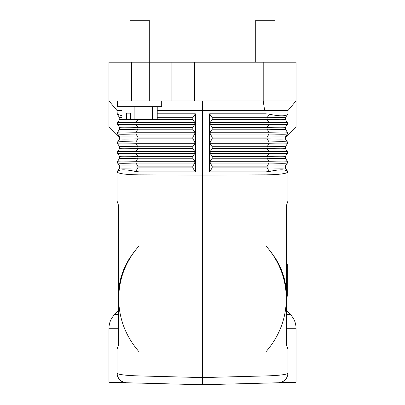 <?xml version="1.0" encoding="UTF-8"?>
<svg xmlns="http://www.w3.org/2000/svg" width="405" height="405" viewBox="0 0 405 405"><rect width="100%" height="100%" fill="white"/><g stroke="black" fill="none" stroke-linecap="round" stroke-linejoin="round"><path stroke-width="0.61" d="M195.382 171.857L192.826 167.913L192.826 166.121L194.8 163.073L194.8 161.286L192.826 158.233L192.826 156.446L194.8 153.399L194.8 151.607L192.826 148.559L192.826 146.767L194.8 143.719L194.8 141.932L192.826 138.88L192.826 137.093L194.8 134.045L194.8 132.253L192.826 129.205L192.826 127.413L194.8 124.365L194.8 122.578L192.826 119.526L192.826 117.739L195.382 113.795L195.382 171.857L139.006 171.857L135.579 171.462L137.943 167.913L137.943 166.121L135.913 163.073L135.913 161.286L137.943 158.233L137.943 156.446L135.913 153.399L135.913 151.607L137.943 148.559L137.943 146.767L135.913 143.719L135.913 141.932L137.943 138.88C126.299 139.148 120.204 139.148 119.647 138.88L119.87 137.594M194.8 141.932L135.913 141.932C124.608 141.664 118.508 141.664 117.617 141.932L119.647 138.88L119.647 137.093L117.617 134.045L119.647 137.093C120.204 136.824 126.299 136.824 137.943 137.093L135.913 134.045C124.608 134.313 118.508 134.313 117.617 134.045L117.49 133.822M119.723 127.534L117.582 124.31M117.617 141.932L117.617 143.719L119.647 146.767L117.617 143.719C118.508 143.988 124.608 143.988 135.913 143.719L194.8 143.719M287.383 153.399C286.492 153.667 280.392 153.667 269.087 153.399L210.2 153.399L210.2 151.607L212.174 148.559L267.057 148.559L267.057 146.767L269.087 143.719L210.2 143.719L210.2 141.932L212.174 138.88L212.174 137.093L267.057 137.093L269.087 134.045L269.087 132.253L267.057 129.205L267.057 127.413L269.087 124.365L210.2 124.365L210.2 122.578L212.174 119.526L212.174 117.739L209.618 113.795L209.618 171.857L212.174 167.913L212.174 166.121L267.057 166.121L269.087 163.073L210.2 163.073L210.2 161.286L212.174 158.233L267.057 158.233L267.057 156.446L269.087 153.399L269.087 151.607C280.392 151.338 286.492 151.338 287.383 151.607L287.383 153.399L285.353 156.446L285.353 158.233L287.383 161.286L287.383 163.073L285.353 166.121L285.353 167.913C284.796 168.181 278.701 168.181 267.057 167.913L267.057 166.121C278.701 165.858 284.796 165.858 285.353 166.121M287.925 110.57L296.045 100.891L194.466 100.891L194.466 62.183L108.955 62.183L108.955 126.699L119.855 137.538M194.466 62.183L296.045 62.183L296.045 126.699L285.125 137.619L285.353 138.88L285.353 137.093L287.383 134.045L287.383 132.253L285.353 129.205L285.353 127.413L287.383 124.365L287.383 122.578L285.353 119.526L285.353 117.739L287.98 113.795L287.98 110.57L202.5 110.57L202.5 100.891M149.278 62.183L149.278 20.25L129.924 20.25L129.924 62.183M149.303 62.183L149.303 100.891L194.466 100.891M149.303 100.891L108.955 100.891L117.075 110.57M157.226 110.57L202.5 110.57L202.5 175.081L265.994 174.864C279.369 174.646 286.7 173.659 287.98 171.892L285.353 167.913M265.994 171.857L269.421 171.462C279.49 169.28 285.591 169.28 287.717 171.462L287.98 171.857L287.98 200.885L286.365 205.725L286.365 344.427L287.98 349.267L287.98 373.086C286.831 374.579 279.501 375.526 265.994 375.916L265.994 351.737C279.298 336.358 286.082 318.679 286.34 298.703L286.244 291.362L285.495 284.183L284.052 277.491L281.703 270.469L279.065 264.647L275.84 258.932L270.606 251.444L265.994 245.941L265.994 171.857L209.618 171.857M242.823 383.692L265.994 383.089L265.994 375.916L202.5 377.582L139.006 375.916L139.006 351.737C125.702 336.358 118.918 318.679 118.66 298.703L118.756 291.367L119.505 284.188L120.948 277.496L123.292 270.484L125.925 264.673L129.154 258.942L134.389 251.449L139.006 245.941L139.006 174.864L202.5 175.081L202.5 384.75L108.955 382.3L108.955 328.252L118.635 328.252M286.34 298.703C286.082 278.726 279.298 261.144 265.994 245.941M118.66 298.703C118.918 278.726 125.702 261.144 139.006 245.941M119.84 118.139L119.647 119.526L119.92 118.635M287.383 151.607L285.353 148.559C284.796 148.827 278.701 148.827 267.057 148.559L269.087 151.607L210.2 151.607M210.2 163.073L212.174 166.121M212.174 158.233L212.174 156.446L267.057 156.446C278.701 156.178 284.796 156.178 285.353 156.446M210.2 153.399L212.174 156.446M212.174 148.559L212.174 146.767L267.057 146.767C278.701 146.504 284.796 146.504 285.353 146.767L287.383 143.719C286.492 143.988 280.392 143.988 269.087 143.719L269.087 141.932C280.392 141.664 286.492 141.664 287.383 141.932L285.353 138.88C284.796 139.148 278.701 139.148 267.057 138.88L267.057 137.093C278.701 136.824 284.796 136.824 285.353 137.093L285.13 137.578M210.2 143.719L212.174 146.767M287.509 133.822L287.383 134.045C286.492 134.313 280.392 134.313 269.087 134.045L210.2 134.045L212.174 137.093M210.2 134.045L210.2 132.253L212.174 129.205L212.174 127.413L210.2 124.365M212.174 117.739L267.057 117.739C278.701 117.47 284.796 117.47 285.353 117.739L285.312 117.794M209.618 113.795L265.994 113.795L269.421 114.19C279.49 116.372 285.591 116.372 287.717 114.19L287.98 113.795M269.421 114.19L267.057 117.739L267.057 119.526C278.701 119.794 284.796 119.794 285.353 119.526L285.1 118.366M287.418 124.31L287.383 124.365C286.492 124.634 280.392 124.634 269.087 124.365L269.087 122.578C280.392 122.31 286.492 122.31 287.383 122.578M212.174 127.413L267.057 127.413C278.701 127.15 284.796 127.15 285.353 127.413L285.211 127.671M212.174 129.205L267.057 129.205C278.701 129.473 284.796 129.473 285.353 129.205M210.2 132.253L269.087 132.253C280.392 131.984 286.492 131.984 287.383 132.253L287.484 132.425M194.8 151.607L135.913 151.607C124.608 151.338 118.508 151.338 117.617 151.607L119.647 148.559L119.647 146.767C120.204 146.504 126.299 146.504 137.943 146.767L192.826 146.767M117.389 123.1L117.617 122.578L117.617 124.365L119.647 127.413L119.647 129.205L117.536 132.389M287.383 141.932L287.383 143.719M285.353 146.767L285.353 148.559M275.683 174.54C282.862 174.018 286.932 173.219 287.899 172.145M286.365 205.725L286.365 264.111L287.337 264.111M286.365 296.227L287.337 296.227L286.365 296.369L286.365 314.569L290.375 314.569C294.076 318.381 295.964 322.942 296.045 328.252L286.365 328.252M285.363 374.296L284.715 374.433M283.384 374.671L283.115 374.711M287.383 163.073C286.492 163.342 280.392 163.342 269.087 163.073L269.087 161.286C280.392 161.018 286.492 161.018 287.383 161.286M210.2 161.286L269.087 161.286L267.057 158.233C278.701 158.502 284.796 158.502 285.353 158.233M194.8 161.286L135.913 161.286C124.608 161.018 118.508 161.018 117.617 161.286L117.617 163.073C118.508 163.342 124.608 163.342 135.913 163.073L194.8 163.073M121.971 117.556L119.647 117.739L117.02 113.795L117.283 114.19L117.02 110.57L121.971 110.57M119.85 118.159L119.667 117.769M117.607 122.588L119.647 119.526L134.744 119.602M117.44 133.69L117.394 132.754M119.88 127.95L119.789 127.671M139.006 375.916L139.006 383.089L139.006 375.916C125.499 375.526 118.169 374.579 117.02 373.086L117.02 373.096M117.44 375.901L117.936 377.192M118.432 378.113L119.693 379.763M120.467 380.487L120.771 380.735M120.776 380.74L121.353 381.151M121.525 381.262L121.854 381.459M122.021 381.556L123.282 382.138M123.52 382.224L126.208 382.75M117.389 375.734L118.746 378.604L120.842 380.791L123.292 382.143L126.446 382.76C120.741 382.031 117.597 378.807 117.02 373.086L117.02 349.267L118.635 344.427L118.635 205.725L118.635 314.569L114.625 314.569C110.924 318.381 109.036 322.942 108.955 328.252M139.006 171.857L139.006 174.864C125.631 174.646 118.3 173.659 117.02 171.892L119.647 167.913L119.647 166.121L117.617 163.073M135.579 171.462C125.509 169.28 119.409 169.28 117.283 171.462L117.02 171.857L117.02 200.885L118.635 205.725M130.476 113.147L130.476 119.602L126.37 119.602L126.37 113.147L130.476 113.147L126.37 113.147M121.971 115.8L117.283 114.19L119.647 117.739M194.8 122.578L135.913 122.578C124.608 122.31 118.508 122.31 117.617 122.578M137.897 119.602L135.913 122.578L135.913 124.365C124.608 124.634 118.508 124.634 117.617 124.365M117.617 151.607L117.617 153.399C118.508 153.667 124.608 153.667 135.913 153.399L194.8 153.399M285.079 118.584L285.1 118.888M192.826 138.88L137.943 138.88L137.943 137.093L192.826 137.093M194.8 132.253L135.913 132.253C124.608 131.984 118.508 131.984 117.617 132.253M194.8 134.045L135.913 134.045L135.913 132.253L137.943 129.205C126.299 129.473 120.204 129.473 119.647 129.205M202.5 384.75L296.045 382.3L296.045 328.252M192.826 148.559L137.943 148.559C126.299 148.827 120.204 148.827 119.647 148.559M192.826 156.446L137.943 156.446C126.299 156.178 120.204 156.178 119.647 156.446L117.617 153.399M119.647 156.446L119.647 158.233C120.204 158.502 126.299 158.502 137.943 158.233L192.826 158.233M117.617 161.286L119.647 158.233M192.826 166.121L137.943 166.121C126.299 165.858 120.204 165.858 119.647 166.121M192.826 167.913L137.943 167.913C126.299 168.181 120.204 168.181 119.647 167.913M192.826 129.205L137.943 129.205L137.943 127.413C126.299 127.15 120.204 127.15 119.647 127.413M195.382 113.795L157.226 113.795M285.333 117.769L285.16 118.139M157.226 106.697L157.226 119.602L134.875 119.602L134.875 106.697M275.076 62.183L275.076 20.25L255.722 20.25L255.722 62.183M152.503 106.697L152.503 119.602M278.908 382.745L278.559 382.76C284.259 382.031 287.403 378.807 287.98 373.086L287.98 373.192M287.261 376.746L287.11 377.101M287.104 377.106L286.867 377.587M286.937 377.45L285.571 379.475M285.262 379.809L284.831 380.224M283.156 381.454L282.832 381.637M282.736 381.687L282.477 381.814M282.437 381.834L281.718 382.138M281.708 382.143L279.01 382.735M287.98 373.086L287.97 373.466M287.717 375.319L286.942 377.445M285.409 379.657L282.796 381.657L279.313 382.71M117.02 200.885L117.02 171.892M121.971 106.697L121.971 119.602L126.37 119.602M130.476 119.602L134.875 119.602M161.696 100.891L161.696 106.697L117.506 106.697L117.506 100.891M119.591 374.286L120.285 374.433M123.454 374.934L124.051 375.005M286.365 279.774L287.337 279.774L287.337 264.252L286.365 264.252M171.882 62.183L171.882 100.891M287.337 279.774L287.337 296.227M287.636 133.387L287.555 133.701L287.636 133.387M287.383 134.045L287.54 133.741M264.667 110.57L263.209 100.891M210.2 122.578L269.087 122.578L267.057 119.526L212.174 119.526M212.174 138.88L267.057 138.88L269.087 141.932L210.2 141.932M265.994 113.795L265.994 110.57M269.421 171.462L267.057 167.913L212.174 167.913M192.826 127.413L137.943 127.413L135.913 124.365L194.8 124.365M157.226 117.739L192.826 117.739M157.226 119.526L192.826 119.526M286.365 280.705L287.337 280.705M131.534 62.183L131.534 100.891M263.787 100.891L263.787 62.183M118.635 310.559L114.625 314.569M286.365 310.559L290.375 314.569"/></g></svg>
